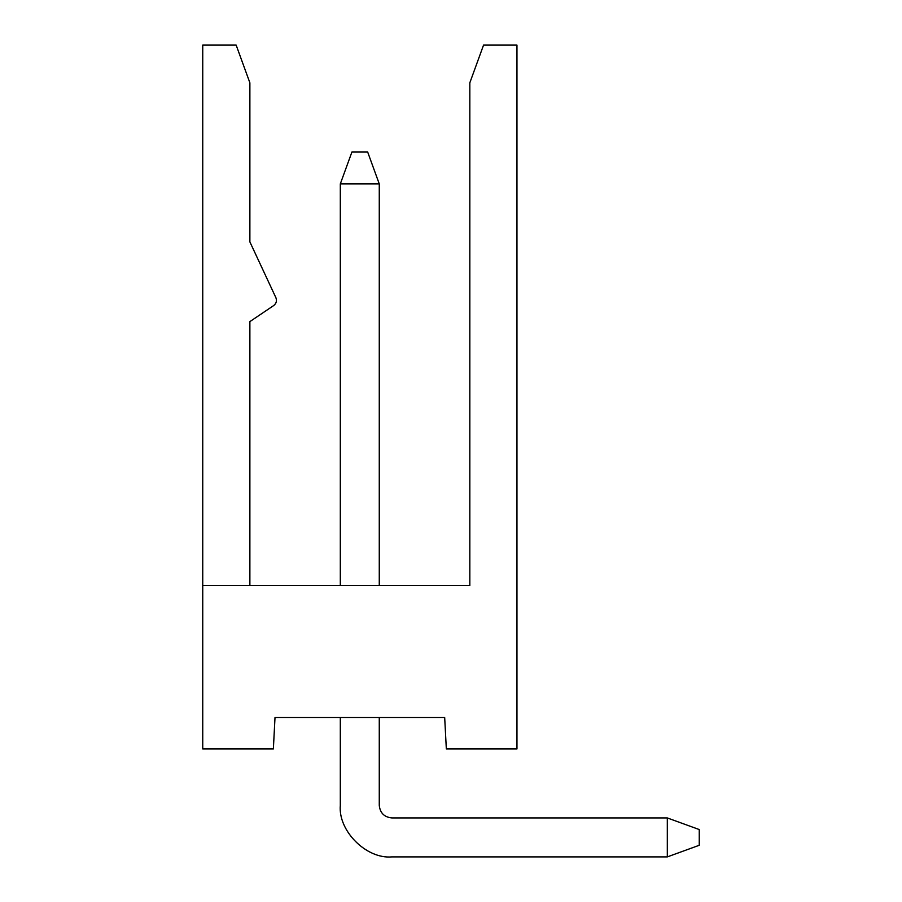 <?xml version="1.0" encoding="UTF-8"?>
<svg xmlns="http://www.w3.org/2000/svg" width="902" height="902" viewBox="0 0 902 902"><rect width="100%" height="100%" fill="white"/><g stroke="black" fill="none" stroke-linecap="round" stroke-linejoin="round"><path stroke-width="1.35" d="M667.311 817.934L699.253 829.558L699.253 845.275L667.311 856.9L391.84 856.9L667.311 856.9L667.311 817.934L391.84 817.934C384.263 817.133 380.069 812.95 379.268 805.373L379.268 717.53L379.268 805.373C380.069 812.95 384.263 817.133 391.84 817.934L667.311 817.934L667.311 856.9L699.253 845.275L699.253 829.558L667.311 817.934M379.268 183.907L340.313 183.907L340.313 585.556L340.313 183.907L351.938 151.953L367.644 151.953L379.268 183.907L379.268 585.556L379.268 183.907L367.644 151.953L351.938 151.953L340.313 183.907L379.268 183.907M340.313 717.53L340.313 805.373C338.002 830.866 366.347 859.2 391.84 856.9C366.347 859.2 338.002 830.866 340.313 805.373L340.313 717.53M444.686 717.53L275.009 717.53L444.686 717.53L446.332 748.953L516.959 748.953L516.959 45.1L516.959 748.953L446.332 748.953L444.686 717.53M202.747 585.556L469.829 585.556L469.829 82.804L483.551 45.1L516.959 45.1L483.551 45.1L469.829 82.804L469.829 585.556L202.747 585.556L202.747 748.953L202.747 45.1L202.747 585.556M202.747 748.953L273.362 748.953L275.009 717.53L273.362 748.953L202.747 748.953M249.877 82.804L236.155 45.1L202.747 45.1L236.155 45.1L249.877 82.804L249.877 241.894L249.877 82.804M249.877 585.556L249.877 321.608L273.701 305.541C276.328 303.444 277.061 300.817 275.888 297.671L249.877 241.894L275.888 297.671C277.061 300.817 276.328 303.444 273.701 305.541L249.877 321.608L249.877 585.556"/></g></svg>
